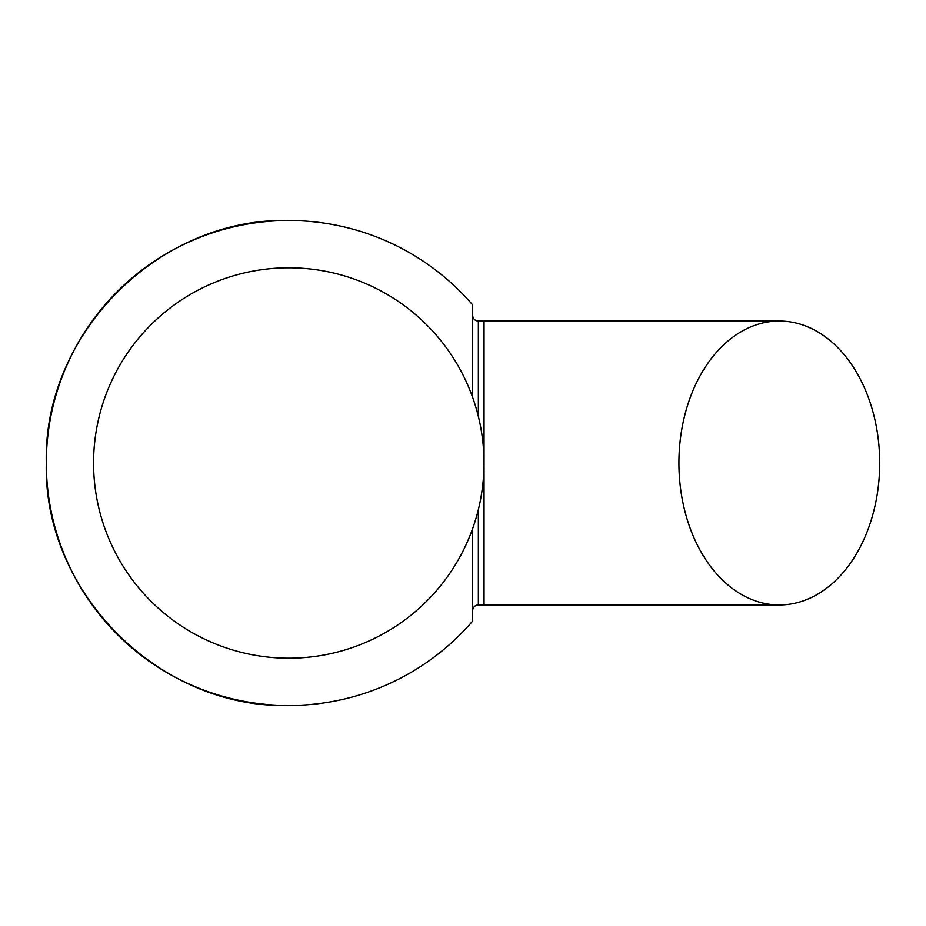 <?xml version="1.0" encoding="UTF-8"?>
<svg xmlns="http://www.w3.org/2000/svg" width="926" height="926" viewBox="0 0 926 926"><rect width="100%" height="100%" fill="white"/><g stroke="black" fill="none" stroke-linecap="round" stroke-linejoin="round"><path stroke-width="1.39" d="M879.7 463A141.967 100.39 90 0 0 779.31 321.033A141.967 100.39 90 0 0 678.92 463A141.967 100.39 90 0 0 779.31 604.967A141.967 100.39 90 0 0 879.7 463M779.31 321.033L478.36 321.033A5.683 5.683 0 0 1 472.677 315.349M484.043 321.033L484.043 604.967L478.36 604.967L478.36 509.555M472.677 610.651A5.683 5.683 0 0 1 478.36 604.967M472.677 528.48L472.677 621.057A242.485 242.485 0 0 1 288.785 705.485C159.214 708.83 42.955 592.571 46.3 463A242.485 242.485 0 0 0 288.785 705.485M93.572 463A195.212 195.212 0 0 0 288.785 658.212A195.212 195.212 0 0 0 483.997 463A195.212 195.212 0 0 0 288.785 267.788A195.212 195.212 0 0 0 93.572 463M288.785 220.515C159.214 217.17 42.955 333.429 46.3 463A242.485 242.485 0 0 1 472.688 304.955L472.677 397.52M478.36 416.445L478.36 321.033M779.31 604.967L484.043 604.967"/></g></svg>
